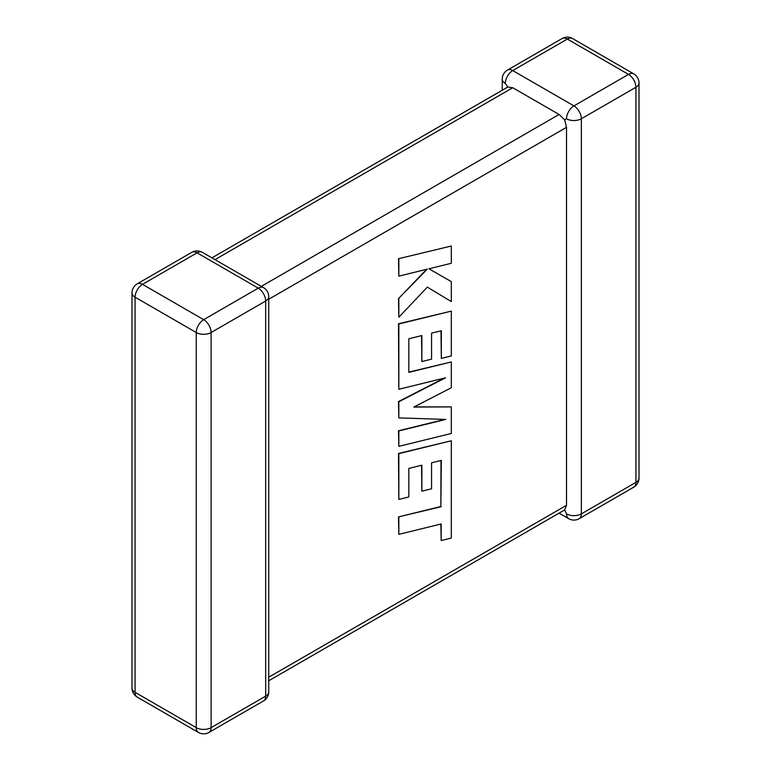 <?xml version="1.0" encoding="UTF-8"?>
<svg xmlns="http://www.w3.org/2000/svg" width="771" height="771" viewBox="0 0 771 771"><rect width="100%" height="100%" fill="white"/><g stroke="black" fill="none" stroke-linecap="round" stroke-linejoin="round"><path stroke-width="1.16" d="M566.512 513.881A10.505 6.062 -60 0 0 568.68 518.681A10.505 10.505 0 0 0 579.185 518.681A10.505 6.062 -120 0 0 581.363 513.881L635.93 482.376L635.93 87.258L581.363 118.763L581.363 513.881A10.505 6.062 180 0 1 566.512 513.881L564.661 509.92L268.751 680.764M268.751 677.208L566.512 505.304L564.661 509.92M566.512 118.763A10.505 6.062 -60 0 1 573.932 105.897L628.5 74.392L567.321 39.07L512.754 70.575L573.932 105.897A10.505 6.062 -120 0 1 581.363 118.763A10.505 6.062 0 0 1 566.512 118.763L564.661 119.833L566.512 127.34L268.751 299.244M502.249 90.236L502.249 79.153A10.505 6.062 180 0 0 505.323 83.441L507.829 87.017L512.754 87.73L559.081 114.474L564.661 119.833M566.512 505.304L566.512 127.34M441.002 460.509L440.858 506.518L398.501 516.907L398.838 534.361L441.185 523.972L441.185 540.567L440.858 524.049M441.185 540.567L451.324 538.071L451.324 440.781L398.838 453.647L398.838 499.444L408.823 496.948L408.823 468.421L421.862 465.183L421.862 491.194L431.567 488.795L431.567 462.783L441.33 460.432L440.858 506.518M441.185 506.711L398.501 516.907M398.838 517.1L398.838 534.361M451.324 440.781L398.501 453.464L398.838 499.444M421.535 465.27L421.862 491.194M451.324 406.895L413.825 407.069L451.324 387.755L451.324 361.946L408.823 372.374L408.823 338.777L421.862 335.539L421.862 361.551L431.567 359.141L431.567 333.13L441.33 330.778L441.33 358.39L451.324 355.894L451.324 311.118L398.838 323.984L398.838 389.278L445.561 377.79L398.838 401.749L398.838 417.901L445.792 419.414L398.838 430.96L398.838 446.361L451.324 433.475L451.324 406.895L414.2 406.876M451.324 361.946L408.823 372.104M421.535 335.616L421.862 361.551M441.002 330.855L441.33 358.39M451.324 311.118L398.501 323.791L398.838 389.278M444.212 378.127L398.501 401.556L398.838 417.901M444.809 419.385L398.501 430.767L398.838 446.361M451.324 246.016L398.501 258.719L398.838 276.143L427.336 269.118L398.501 298.589L398.838 317.218L427.336 287.13L451.324 301.577L451.324 281.627L428.936 268.79L451.324 263.277L451.324 246.016L398.501 258.719M398.838 258.902L398.838 276.143M426.662 269.281L398.501 298.589M398.838 298.782L398.838 317.218M427.336 287.13L451.324 301.577M451.324 281.627L428.936 268.79M512.754 87.73L214.993 259.634M261.321 286.378L559.081 114.474M258.246 288.161L197.068 252.83L142.5 284.345L203.679 319.666L258.246 288.161A10.505 6.062 60 0 1 265.677 301.018L211.109 332.523L211.109 727.641L265.677 696.136L265.677 301.018A10.505 6.062 -0 0 0 268.751 296.729A10.505 10.505 0 0 0 263.499 287.641A10.505 6.062 -60 0 0 258.246 288.161M135.07 297.201L135.07 692.319L196.248 727.641L196.248 332.523L135.07 297.201A10.505 6.062 -60 0 1 142.5 284.345A10.505 6.062 60 0 0 137.248 283.824A10.505 10.505 0 0 0 131.995 292.913A10.505 6.062 0 0 0 135.07 297.201M196.248 332.523A10.505 6.062 0 0 0 211.109 332.523A10.505 6.062 60 0 0 203.679 319.666A10.505 6.062 -60 0 0 196.248 332.523M208.931 732.45A10.505 6.062 60 0 0 211.109 727.641A10.505 6.062 180 0 1 196.248 727.641A10.505 6.062 -60 0 0 198.426 732.45A10.505 10.505 0 0 0 208.931 732.45L263.499 700.945A10.505 10.505 0 0 0 268.751 691.847A10.505 6.062 180 0 1 265.677 696.136A10.505 6.062 60 0 1 263.499 700.945M135.07 692.319A10.505 6.062 180 0 1 131.995 688.031A10.505 10.505 0 0 0 137.248 697.129A10.505 6.062 -60 0 1 135.07 692.319M137.248 283.824L191.815 252.319A10.505 6.062 60 0 1 197.068 252.83A10.505 6.062 -60 0 1 202.32 252.319L263.499 287.641M639.005 478.087A10.505 6.062 180 0 1 635.93 482.376A10.505 6.062 -120 0 1 633.752 487.176A10.505 10.505 0 0 0 639.005 478.087L639.005 82.969A10.505 10.505 0 0 0 633.752 73.871A10.505 6.062 -60 0 0 628.5 74.392A10.505 6.062 -120 0 1 635.93 87.258A10.505 6.062 0 0 0 639.005 82.969M572.574 38.55A10.505 10.505 0 0 0 562.069 38.55A10.505 6.062 -120 0 1 567.321 39.07A10.505 6.062 -60 0 1 572.574 38.55L633.752 73.871M505.323 83.441A10.505 6.062 -60 0 1 512.754 70.575A10.505 6.062 -120 0 0 507.501 70.055L562.069 38.55M131.995 292.913L131.995 688.031M137.248 697.129L198.426 732.45M268.751 691.847L268.751 296.729M202.32 252.319A10.505 10.505 0 0 0 191.815 252.319M579.185 518.681L633.752 487.176M568.68 518.681L559.081 513.139M507.501 70.055A10.505 10.505 0 0 0 502.249 79.153M507.829 87.017L211.919 257.861"/></g></svg>

